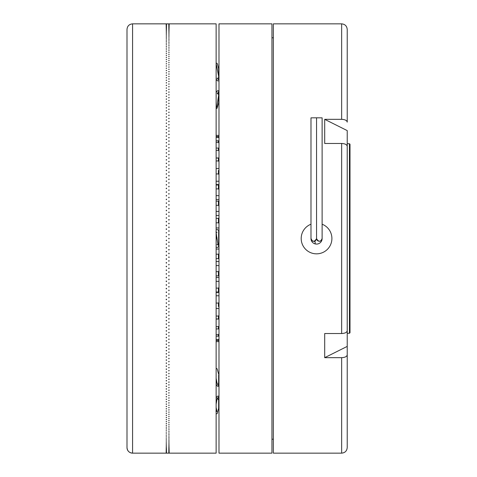 <?xml version="1.0" encoding="UTF-8"?>
<svg xmlns="http://www.w3.org/2000/svg" width="477" height="477" viewBox="0 0 477 477"><rect width="100%" height="100%" fill="white"/><g stroke="black" fill="none" stroke-linecap="round" stroke-linejoin="round"><path stroke-width="0.72" d="M310.986 238.22A5.575 5.575 0 0 0 316.555 244.075A5.575 5.575 0 0 0 322.124 238.22M315.16 241.887L315.16 243.896L315.16 241.887L314.122 241.267M341.645 143.47L324.694 143.47L324.694 119.333L347.22 130.591L347.22 354.876C346.886 356.569 345.026 357.5 341.645 357.667L324.694 357.667L324.694 333.53L341.645 333.53C345.026 333.357 346.886 332.427 347.22 330.734L347.22 146.266C346.886 144.573 345.026 143.643 341.645 143.47L341.645 333.53M347.22 122.124L347.22 29.425L347.22 122.124C346.886 120.431 345.026 119.5 341.645 119.333L324.694 119.333M324.694 357.667L347.22 346.409L347.22 447.575L347.22 354.876M341.645 119.333L341.645 23.85L273.345 23.85L273.345 453.15L341.645 453.15C345.032 452.822 346.886 450.962 347.22 447.575M218.985 339.022A39.084 2.82 132.7 0 0 218.43 339.66L216.129 339.66M216.129 336.172L218.43 336.172A39.084 10.786 130.3 0 0 218.985 335.796M218.43 339.66L218.43 340.441A39.084 6.398 132.1 0 0 218.985 339.964M218.985 333.936A39.084 7.37 131.8 0 0 218.43 334.633L218.43 336.172M216.129 340.441L218.43 340.441M218.43 334.633L216.129 334.633M216.129 328.927L218.43 328.927A39.084 14.847 127.6 0 0 218.985 328.671M218.985 325.952A39.084 11.698 129.8 0 0 218.43 326.679L218.43 328.927M218.43 326.679L216.129 326.679M218.985 319.047L216.129 319.047M216.129 318.94L218.43 318.94A39.084 18.454 123.8 0 0 218.985 318.809M218.985 315.309A39.084 15.669 126.9 0 0 218.43 316.048L218.43 318.94M218.43 316.048L216.129 316.048M218.985 308.476L216.129 308.476M218.579 306.508L218.43 306.508A39.084 21.501 118.7 0 0 218.579 306.508A39.084 21.501 118.7 0 0 218.985 306.502M218.985 302.335A39.084 19.169 122.8 0 0 218.43 303.062L218.43 306.508M218.43 303.062L216.129 303.062M218.985 295.782L216.129 295.782M216.129 292.007L218.43 292.007A39.084 23.898 112.2 0 0 218.985 292.133M218.985 287.416A39.084 22.079 117.4 0 0 218.43 288.108L218.43 292.007M218.43 288.108L216.129 288.108M218.985 281.347L216.129 281.347M218.985 277.513L216.129 277.513M216.129 275.885L218.43 275.885A39.084 25.567 104.4 0 0 218.985 276.129M218.985 271.019A39.084 24.321 110.6 0 0 218.43 271.651L218.43 275.885M218.43 271.651L216.129 271.651M218.985 265.606L216.129 265.606M218.985 261.527L216.129 261.527M216.129 258.623L218.43 258.623A39.084 26.456 95.6 0 0 218.985 258.987M218.985 253.627A39.084 25.824 102.6 0 0 218.43 254.193L218.43 258.623M218.43 254.193L216.129 254.193M218.985 249.048L216.129 249.048M218.985 244.838L218.639 244.838M218.639 240.933A39.084 26.545 86.4 0 0 218.985 241.219M218.985 235.781A39.084 26.545 93.6 0 0 218.639 236.067M218.985 232.162L218.639 232.162M218.985 227.952L216.129 227.952M216.129 222.807L218.43 222.807A39.084 25.824 77.4 0 0 218.985 223.373M218.985 218.013A39.084 26.456 84.4 0 0 218.43 218.377L218.43 222.807M218.43 218.377L216.129 218.377M218.985 215.473L216.129 215.473M218.985 211.394L216.129 211.394M216.129 205.348L218.43 205.348A39.084 24.321 69.4 0 0 218.985 205.981M218.985 200.871A39.084 25.567 75.6 0 0 218.43 201.115L218.43 205.348M218.43 201.115L216.129 201.115M218.985 199.487L216.129 199.487M218.985 195.653L216.129 195.653M216.129 188.892L218.43 188.892A39.084 22.079 62.6 0 0 218.985 189.584M218.985 184.867A39.084 23.898 67.8 0 0 218.43 184.993L218.43 188.892M218.43 184.993L216.129 184.993M218.985 181.218L216.129 181.218M216.129 173.938L218.43 173.938A39.084 19.169 57.2 0 0 218.985 174.665M218.985 170.498A39.084 21.501 61.3 0 0 218.579 170.492A39.084 21.501 61.3 0 0 218.43 170.492L218.43 173.938M218.985 168.524L216.129 168.524M216.129 160.952L218.43 160.952A39.084 15.669 53.1 0 0 218.985 161.691M218.985 158.191A39.084 18.454 56.2 0 0 218.43 158.06L218.43 160.952M218.43 158.06L216.129 158.06M218.985 157.953L216.129 157.953M216.129 150.321L218.43 150.321A39.084 11.698 50.2 0 0 218.985 151.048M218.985 148.329A39.084 14.847 52.4 0 0 218.43 148.073L218.43 150.321M218.43 148.073L216.129 148.073M216.129 142.367L218.43 142.367A39.084 7.37 48.2 0 0 218.985 143.064M218.985 141.204A39.084 10.786 49.7 0 0 218.43 140.828L218.43 142.367M218.43 140.828L216.129 140.828M216.129 137.34L218.43 137.34A39.084 2.82 47.3 0 0 218.985 137.978M218.985 137.036A39.084 6.398 47.9 0 0 218.43 136.559L218.43 137.34M218.43 136.559L216.129 136.559M216.129 135.379L218.43 135.379A39.084 1.819 47.2 0 1 218.985 135.951M218.985 135.915L218.43 135.379M218.544 341.502A39.084 1.819 132.8 0 0 218.895 341.138M218.985 341.049A39.084 1.819 132.8 0 1 218.43 341.621L218.985 341.085M218.43 341.621L216.129 341.621M349.45 238.5L349.45 333.28L350.005 332.725L350.005 144.275L349.45 143.72L349.45 238.5M310.986 224.214A15.33 15.33 0 0 0 318.451 253.716A15.33 15.33 0 0 0 322.124 224.214M218.985 453.15L218.985 23.85L271.95 23.85L271.95 453.15L218.985 453.15M316.555 117.807L322.124 117.849L322.124 238.5L321.176 240.599A2.79 2.79 0 0 1 320.878 240.825C318.594 241.726 317.151 241.004 316.555 238.667L316.555 117.807L310.986 117.849L310.986 238.5A2.79 2.79 0 0 1 310.986 238.303M316.555 117.891L316.555 238.345M322.124 238.303A2.79 2.79 0 0 1 322.13 238.5C320.61 242.143 318.755 242.197 316.555 238.667C315.947 241.016 314.498 241.732 312.208 240.807L310.986 238.5A2.79 2.79 0 0 0 311.934 240.599M322.124 238.494L322.124 238.5A2.79 2.79 0 0 1 321.176 240.599M166.163 236.485L166.509 236.3L166.276 236.825M166.163 232.74L166.509 232.555L166.264 233.074M166.163 228.996L166.509 228.811L166.509 229.461L166.217 229.306M166.163 225.257L166.509 225.072L166.509 225.722L166.199 225.555M166.163 221.519L166.509 221.334L166.509 221.984L166.193 221.817M166.509 217.601L166.509 218.251L166.163 218.067L166.509 217.601L166.509 218.251M166.509 213.875L166.509 214.525L166.163 214.34L166.509 213.875L166.509 214.525M166.509 210.16L166.509 210.804L166.163 210.619L166.509 210.16L166.509 210.804M166.509 206.452L166.509 207.096L166.163 206.911L166.509 206.452L166.509 207.096M166.509 202.749L166.509 203.393L166.163 203.208L166.509 202.749L166.509 203.393M166.509 199.064L166.509 199.702L166.163 199.517L166.509 199.064L166.509 199.702M166.509 195.385L166.509 196.023L166.163 195.844L166.509 195.385L166.509 196.023M166.509 191.724L166.509 192.356L166.163 192.177L166.509 191.724L166.509 192.356M166.509 188.075L166.509 188.707L166.163 188.528L166.509 188.075L166.509 188.707M166.509 184.438L166.509 185.07L166.163 184.891L166.509 184.438L166.509 185.07M166.509 180.825L166.509 181.451L166.163 181.272L166.509 180.825L166.509 181.451M166.509 177.223L166.509 177.849L166.163 177.671L166.509 177.223L166.509 177.849M166.509 173.646L166.509 174.266L166.163 174.087L166.509 173.646L166.509 174.266M166.509 170.08L166.509 170.7L166.163 170.522L166.509 170.08L166.509 170.7M166.509 166.539L166.509 167.153L166.163 166.98L166.509 166.539L166.509 167.153M166.509 163.021L166.509 163.635L166.163 163.456L166.509 163.021L166.509 163.635M166.509 159.527L166.509 160.135L166.163 159.962L166.509 159.527L166.509 160.135M166.509 156.057L166.509 156.659L166.163 156.486L166.509 156.057L166.509 156.659M166.509 152.61L166.509 153.206L166.163 153.034L166.509 152.61L166.509 153.206M166.509 149.188L166.509 149.784L166.163 149.611L166.509 149.188L166.509 149.784M166.509 145.795L166.509 146.385L166.163 146.218L166.509 145.795L166.509 146.385M166.509 142.432L166.509 143.017L166.163 142.85L166.509 142.432L166.509 143.017M166.509 139.099L166.509 139.672L166.163 139.511L166.509 139.099L166.509 139.672M166.509 135.79L166.509 136.362L166.163 136.201L166.509 135.79L166.509 136.362M166.509 132.517L166.509 133.083L166.163 132.922L166.509 132.517L166.509 133.083M166.509 129.279L166.509 129.839L166.163 129.678L166.509 129.279L166.509 129.839M166.509 126.065L166.509 126.626L166.163 126.465L166.509 126.065L166.509 126.626M166.509 122.893L166.509 123.442L166.163 123.287L166.509 122.893L166.509 123.442M166.509 119.757L166.509 120.299L166.163 120.144L166.509 119.757L166.509 120.299M166.509 116.65L166.509 117.187L166.163 117.038L166.509 116.65L166.509 117.187M166.509 113.586L166.509 114.116L166.163 113.967L166.509 113.586L166.509 114.116M166.509 110.557L166.509 111.081L166.163 110.932L166.509 110.557L166.509 111.081M166.509 107.569L166.509 108.088L166.163 107.939L166.509 107.569L166.509 108.088M166.509 104.624L166.509 105.131L166.163 104.988L166.509 104.624L166.509 105.131M166.509 101.714L166.509 102.215L166.163 102.072L166.509 101.714L166.509 102.215M166.509 98.846L166.509 99.341L166.163 99.204L166.509 98.846L166.509 99.341M166.509 96.026L166.509 96.515L166.163 96.372L166.509 96.026L166.509 96.515M166.509 93.248L166.509 93.725L166.163 93.587L166.509 93.248L166.509 93.725M166.509 90.511L166.509 90.982L166.163 90.845L166.509 90.511L166.509 90.982M166.509 87.816L166.509 88.281L166.163 88.15L166.509 87.816L166.509 88.281M166.509 85.174L166.509 85.627L166.163 85.496L166.509 85.174L166.509 85.627M166.509 82.575L166.509 83.022L166.163 82.897L166.509 82.575L166.509 83.022M166.509 80.023L166.509 80.464L166.163 80.339L166.509 80.023L166.509 80.464M166.509 77.518L166.509 77.954L166.163 77.829L166.509 77.518L166.509 77.954M166.509 75.068L166.509 75.491L166.163 75.372L166.509 75.068L166.509 75.491M166.509 72.665L166.509 73.076L166.163 72.957L166.509 72.665L166.509 73.076M166.509 70.31L166.509 70.715L166.163 70.602L166.509 70.31L166.509 70.715M166.509 68.008L166.509 68.408L166.163 68.294L166.509 68.008L166.509 68.408M166.509 65.76L166.509 66.148L166.163 66.035L166.509 65.76L166.509 66.148M166.509 63.56L166.509 63.942L166.163 63.829L166.509 63.56L166.509 63.942M166.509 61.42L166.163 61.682L166.509 61.42L166.509 61.783M166.509 59.327L166.163 59.583L166.509 59.327L166.509 59.685M166.509 57.294L166.163 57.538L166.509 57.294L166.509 57.639M166.509 55.308L166.163 55.553L166.509 55.308L166.509 55.654M166.509 53.388L166.163 53.621L166.509 53.388L166.509 53.716M166.509 51.516L166.163 51.749L166.509 51.516L166.509 51.838M166.509 49.709L166.163 49.93L166.509 49.709L166.509 50.019M166.509 47.95L166.163 48.165L166.509 48.255M166.509 46.257L166.163 46.466L166.509 46.549M166.509 44.617L166.163 44.82L166.509 44.898M166.509 43.043L166.163 43.234L166.509 43.312M166.509 41.523L166.163 41.708L166.509 41.785M166.509 40.062L166.163 40.241L166.509 40.312M166.509 38.667L166.163 38.84L166.509 38.905M166.509 37.331L166.163 37.492L166.509 37.558M166.509 36.055L166.163 36.21L166.509 36.27M166.509 34.839L166.163 34.988L166.509 35.048M166.509 33.688L166.163 33.825L166.509 33.885M166.509 32.597L166.163 32.728L166.509 32.782M166.509 31.571L166.163 31.697L166.509 31.744M166.509 30.606L166.163 30.725L166.509 30.766M166.509 29.705L166.163 29.812L166.509 29.854M166.509 28.87L166.163 28.966L166.509 29.008M166.509 28.095L166.163 28.185L166.509 28.226M166.509 27.386L166.163 27.469L166.509 27.505M166.509 26.742L166.163 26.819L166.509 26.849M166.509 26.157L166.163 26.229L166.509 26.259M166.509 25.645L166.163 25.704L166.509 25.728M166.509 25.192L166.163 25.245L166.509 25.269M166.509 24.81L166.163 24.852L166.509 24.87M166.509 24.488L166.163 24.524L166.509 24.536M166.509 24.232L166.163 24.261L166.509 24.273M166.509 24.041L166.163 24.059L166.509 24.071M166.509 23.916L166.163 23.928L166.509 23.933M166.509 23.856L166.163 23.862L166.509 23.856M166.163 453.138L166.509 453.144L166.163 453.138M166.163 453.072L166.509 453.067L166.163 453.078M166.163 452.941L166.509 452.959L166.163 452.941M166.163 452.739L166.509 452.727L166.163 452.756M166.163 452.476L166.509 452.464L166.163 452.5M166.163 452.148L166.509 452.13L166.163 452.172M166.163 451.755L166.509 451.731L166.163 451.785M166.163 451.296L166.509 451.272L166.163 451.331M166.163 450.771L166.509 450.741L166.163 450.813M166.163 450.181L166.509 450.151L166.163 450.228M166.163 449.531L166.509 449.495L166.163 449.578M166.163 448.815L166.509 448.774L166.163 448.869M166.163 448.034L166.509 447.992L166.163 448.094M166.163 447.187L166.509 447.146L166.163 447.253M166.163 446.275L166.509 446.233L166.163 446.347M166.163 445.303L166.509 445.256L166.163 445.381M166.163 444.272L166.509 444.218L166.163 444.349M166.163 443.175L166.509 443.115L166.163 443.258M166.163 442.012L166.509 441.952L166.163 442.101M166.163 440.79L166.509 440.73L166.163 440.885M166.163 439.508L166.509 439.442L166.163 439.603M166.163 438.16L166.509 438.095L166.163 438.268M166.163 436.759L166.509 436.688L166.163 436.866M166.163 435.292L166.509 435.215L166.163 435.4M166.163 433.766L166.509 433.688L166.163 433.879M166.163 432.18L166.509 432.102L166.163 432.299M166.163 430.534L166.509 430.451L166.163 430.659M166.163 428.835L166.509 428.745L166.163 428.96M166.163 427.07L166.509 426.981L166.163 427.207M166.163 425.251L166.509 425.162L166.163 425.389M166.163 423.379L166.509 423.284L166.163 423.522M166.163 421.447L166.509 421.346L166.163 421.59M166.163 419.462L166.509 419.361L166.163 419.611M166.163 417.417L166.509 417.315L166.163 417.572M166.163 415.318L166.509 415.217L166.163 415.479M166.163 413.171L166.509 413.058L166.509 413.44L166.163 413.332M166.163 410.965L166.509 410.852L166.509 411.24L166.163 411.132M166.163 408.706L166.509 408.592L166.509 408.992L166.163 408.878M166.163 406.398L166.509 406.285L166.509 406.69L166.163 406.571M166.163 404.043L166.509 403.924L166.509 404.335L166.163 404.216M166.163 401.628L166.509 401.509L166.509 401.932L166.163 401.813M166.163 399.171L166.509 399.046L166.509 399.482L166.163 399.356M166.163 396.661L166.509 396.536L166.509 396.977L166.163 396.852M166.163 394.103L166.509 393.978L166.509 394.425L166.163 394.3M166.163 391.504L166.509 391.373L166.509 391.826L166.163 391.695M166.163 388.85L166.509 388.719L166.509 389.184L166.163 389.047M166.163 386.155L166.509 386.018L166.509 386.489L166.163 386.358M166.163 383.413L166.509 383.275L166.509 383.752L166.163 383.615M166.163 380.628L166.509 380.485L166.509 380.974L166.163 380.837M166.163 377.796L166.509 377.659L166.509 378.154L166.163 378.011M166.163 374.928L166.509 374.785L166.509 375.286L166.163 375.143M166.163 372.012L166.509 371.869L166.509 372.376L166.163 372.233M166.163 369.061L166.509 368.912L166.509 369.431L166.163 369.281M166.163 366.068L166.509 365.919L166.509 366.437L166.163 366.288M166.163 363.033L166.509 362.884L166.509 363.414L166.163 363.259M166.163 359.962L166.509 359.813L166.509 360.35L166.163 360.195M166.163 356.856L166.509 356.701L166.509 357.243L166.163 357.088M166.163 353.713L166.509 353.558L166.509 354.107L166.163 353.946M166.163 350.535L166.509 350.374L166.509 350.929L166.163 350.774M166.163 347.322L166.509 347.161L166.509 347.721L166.163 347.566M166.163 344.078L166.509 343.917L166.509 344.483L166.163 344.322M166.163 340.799L166.509 340.638L166.509 341.21L166.163 341.043M166.163 337.489L166.509 337.322L166.509 337.901L166.163 337.74M166.163 334.15L166.509 333.983L166.509 334.568L166.163 334.401M166.163 330.782L166.509 330.615L166.509 331.205L166.163 331.032M166.163 327.639L166.509 327.216L166.509 327.812L166.163 327.383M166.163 323.966L166.509 323.794L166.509 324.39L166.163 324.217M166.163 320.514L166.509 320.341L166.509 320.943L166.163 320.771M166.163 317.038L166.509 316.865L166.509 317.473L166.163 317.3M166.163 313.544L166.509 313.365L166.509 313.979L166.163 313.8M166.163 310.02L166.509 309.847L166.509 310.455L166.163 310.283M166.163 306.478L166.509 306.3L166.509 306.92L166.163 306.741M166.163 303.181L166.509 302.734L166.509 303.354L166.169 302.907M166.163 299.329L166.509 299.151L166.509 299.777L166.163 299.598M166.163 295.996L166.509 295.549L166.509 296.175L166.169 295.722M166.163 292.109L166.509 291.93L166.509 292.562L166.163 292.377M166.163 288.472L166.509 288.293L166.509 288.925L166.163 288.746M166.163 284.823L166.509 284.638L166.509 285.276L166.163 285.097M166.163 281.156L166.509 280.977L166.509 281.615L166.163 281.43M166.163 277.477L166.509 277.298L166.509 277.936L166.163 277.751M166.163 274.066L166.509 273.607L166.509 274.251L166.175 273.78M166.163 270.364L166.509 269.904L166.509 270.548L166.175 270.083M166.163 266.381L166.509 266.196L166.509 266.84L166.163 266.655M166.163 262.66L166.509 262.475L166.509 263.125L166.163 262.94M166.163 258.933L166.509 258.749L166.509 259.399L166.163 259.214M166.163 255.481L166.509 255.016L166.509 255.666L166.193 255.183M166.163 251.743L166.509 251.278L166.509 251.928L166.199 251.445M166.163 248.004L166.509 247.539L166.509 248.189L166.217 247.694M166.509 243.795L166.509 244.445L166.3 243.908M166.163 240.515L166.509 240.05L166.509 240.7L166.163 240.515L166.509 240.515M166.163 244.26L166.264 243.926M169.156 234.612L168.81 234.428L168.81 235.078L169.156 234.893L168.81 234.732M169.043 238.363L168.81 238.828L169.156 238.637L168.81 238.238M169.156 242.388L168.81 241.922L168.81 242.572L169.043 242.048M168.906 245.715L168.81 246.317L169.085 245.81M169.156 249.87L168.81 249.411L168.81 250.061L169.108 249.572M169.156 253.615L168.81 253.15L168.81 253.8L169.126 253.317M169.156 257.347L168.81 256.882L168.81 257.532L169.132 257.055M168.81 260.615L168.81 261.259L168.81 260.615L169.156 260.8L168.81 261.259M168.81 264.336L168.81 264.979L168.81 264.336L169.156 264.52L168.81 264.979M168.81 268.05L168.81 268.694L168.81 268.05L169.156 268.235L168.81 268.694M168.81 271.759L168.81 272.403L168.81 271.759L169.156 271.944L168.81 272.403M168.81 275.456L168.81 276.094L168.81 275.456L169.156 275.634L168.81 276.094M168.81 279.14L168.81 279.778L168.81 279.14L169.156 279.319L168.81 279.778M168.81 282.807L168.81 283.445L168.81 282.807L169.156 282.992L168.81 283.445M168.81 286.468L168.81 287.1L168.81 286.468L169.156 286.647L168.81 287.1M168.81 290.111L168.81 290.743L168.81 290.111L169.156 290.296L168.81 290.743M168.81 293.743L168.81 294.369L168.81 293.743L169.156 293.921L168.81 294.369M168.81 297.35L168.81 297.976L168.81 297.35L169.156 297.529L168.81 297.976M168.81 300.945L168.81 301.571L168.81 300.945L169.156 301.124L168.81 301.571M168.81 304.523L168.81 305.143L168.81 304.523L169.156 304.696L168.81 305.143M168.81 308.076L168.81 308.691L168.81 308.076L169.156 308.249L168.81 308.691M168.81 311.606L168.81 312.22L168.81 311.606L169.156 311.785L168.81 312.22M168.81 315.118L168.81 315.726L168.81 315.118L169.156 315.291L168.81 315.726M168.81 318.606L168.81 319.208L168.81 318.606L169.156 318.779L168.81 319.208M168.81 322.07L168.81 322.673L168.81 322.07L169.156 322.243L168.81 322.673M168.81 325.511L168.81 326.101L168.81 325.511L169.156 325.678L168.81 326.101M168.81 328.921L168.81 329.512L168.81 328.921L169.156 329.088L168.81 329.512M168.81 332.302L168.81 332.886L168.81 332.302L169.156 332.469L168.81 332.886M168.81 335.659L168.81 336.237L168.81 335.659L169.156 335.826L168.81 336.237M168.81 338.986L168.81 339.558L168.81 338.986L169.156 339.147L168.81 339.558M168.81 342.277L168.81 342.85L168.81 342.277L169.156 342.444L168.81 342.85M168.81 345.545L168.81 346.105L168.81 345.545L169.156 345.706L168.81 346.105M168.81 348.776L168.81 349.331L168.81 348.776L169.156 348.931L168.81 349.331M168.81 351.972L168.81 352.521L168.81 351.972L169.156 352.127L168.81 352.521M168.81 355.132L168.81 355.681L168.81 355.132L169.156 355.287L168.81 355.681M168.81 358.263L168.81 358.799L168.81 358.263L169.156 358.418L168.81 358.799M168.81 361.351L168.81 361.882L168.81 361.351L169.156 361.506L168.81 361.882M168.81 364.404L168.81 364.929L168.81 364.404L169.156 364.553L168.81 364.929M168.81 367.421L168.81 367.94L168.81 367.421L169.156 367.57L168.81 367.94M168.81 370.396L168.81 370.909L168.81 370.396L169.156 370.54L168.81 370.909M168.81 373.33L168.81 373.837L168.81 373.33L169.156 373.473L168.81 373.837M168.81 376.222L168.81 376.723L168.81 376.222L169.156 376.365L168.81 376.723M168.81 379.078L168.81 379.567L168.81 379.078L169.156 379.215L168.81 379.567M168.81 381.886L168.81 382.369L168.81 381.886L169.156 382.023L168.81 382.369M168.81 384.653L168.81 385.13L168.81 384.653L169.156 384.79L168.81 385.13M168.81 387.372L168.81 387.843L168.81 387.372L169.156 387.509L168.81 387.843M168.81 390.049L168.81 390.508L168.81 390.049L169.156 390.18L168.81 390.508M168.81 392.678L168.81 393.131L168.81 392.678L169.156 392.809L168.81 393.131M168.81 395.26L168.81 395.707L168.81 395.26L169.156 395.391L168.81 395.707M168.81 397.8L168.81 398.235L168.81 397.8L169.156 397.925L168.81 398.235M168.81 400.286L168.81 400.71L168.81 400.286L169.156 400.406L168.81 400.71M168.81 402.719L168.81 403.143L168.81 402.719L169.156 402.844L168.81 403.143M168.81 405.11L168.81 405.522L168.81 405.11L169.156 405.229L168.81 405.522M168.81 407.447L168.81 407.847L168.81 407.447L169.156 407.561L168.81 407.847M168.81 409.731L168.81 410.125L168.81 409.731L169.156 409.844L168.81 410.125M168.81 411.961L168.81 412.349L168.81 411.961L169.156 412.074L168.81 412.349M168.81 414.143L168.81 414.519L169.156 414.251L168.81 414.519M168.81 416.272L168.81 416.636L169.156 416.373L168.81 416.636M168.81 418.341L168.81 418.699L169.156 418.442L168.81 418.699M168.81 420.362L168.81 420.708L169.156 420.458L168.81 420.708M168.81 422.324L168.81 422.658L169.156 422.419L168.81 422.658M168.81 424.232L168.81 424.554L169.156 424.321L168.81 424.554M168.81 426.08L168.81 426.396L169.156 426.17L168.81 426.396M168.81 427.869L168.81 428.179L169.156 427.958L168.81 428.179M168.81 429.604L169.156 429.694L168.81 429.902M168.81 431.286L169.156 431.363L168.81 431.566M168.81 432.901L169.156 432.979L168.81 433.176M168.81 434.458L169.156 434.535L168.81 434.726M168.81 435.96L169.156 436.032L168.81 436.211M168.81 437.397L169.156 437.469L168.81 437.642M168.81 438.774L169.156 438.846L168.81 439.007M168.81 440.092L169.156 440.158L168.81 440.319M168.81 441.35L169.156 441.41L168.81 441.559M168.81 442.543L169.156 442.602L168.81 442.745M168.81 443.676L169.156 443.729L168.81 443.866M168.81 444.743L169.156 444.797L168.81 444.922M168.81 445.751L169.156 445.798L168.81 445.917M168.81 446.693L169.156 446.74L168.81 446.854M168.81 447.575L169.156 447.617L168.81 447.724M168.81 448.392L169.156 448.428L168.81 448.529M168.81 449.143L169.156 449.179L168.81 449.268M168.81 449.835L169.156 449.865L168.81 449.948M168.81 450.455L169.156 450.485L168.81 450.556M168.81 451.015L169.156 451.039L168.81 451.105M168.81 451.51L169.156 451.534L168.81 451.588M168.81 451.94L169.156 451.957L168.81 452.005M168.81 452.303L169.156 452.321L168.81 452.363M169.156 452.619L168.81 452.601L169.156 452.637M168.81 452.84L169.156 452.864L168.81 452.84M168.81 453.007L169.156 453.013L168.81 453.031M168.81 453.114L169.156 453.114L168.81 453.12M168.81 453.15L132.57 453.15A5.575 5.575 180 0 1 126.995 447.575L126.995 380.545M168.81 23.85L132.57 23.85C129.184 24.178 127.323 26.038 126.995 29.425L126.995 447.575C127.323 450.962 129.184 452.822 132.57 453.15L132.57 23.85M168.81 23.88L169.156 23.88L168.81 23.886M168.81 23.969L169.156 23.975L168.81 23.993M168.81 24.13L169.156 24.136L168.81 24.16M168.81 24.351L169.156 24.363L168.81 24.399M168.81 24.637L169.156 24.655L168.81 24.697M168.81 24.995L169.156 25.013L168.81 25.06M168.81 25.412L169.156 25.43L168.81 25.49M168.81 25.895L169.156 25.919L168.81 25.985M168.81 26.444L169.156 26.473L168.81 26.545M168.81 27.052L169.156 27.088L168.81 27.165M168.81 27.732L169.156 27.767L168.81 27.857M168.81 28.471L169.156 28.513L168.81 28.608M168.81 29.276L169.156 29.318L168.81 29.425M168.81 30.146L169.156 30.194L168.81 30.307M168.81 31.083L169.156 31.13L168.81 31.249M168.81 32.078L169.156 32.126L168.81 32.257M168.81 33.134L169.156 33.187L168.81 33.324M168.81 34.255L169.156 34.314L168.81 34.457M168.81 35.441L169.156 35.501L168.81 35.65M168.81 36.681L169.156 36.747L168.81 36.908M168.81 37.993L169.156 38.059L168.81 38.226M168.81 39.358L169.156 39.43L168.81 39.603M168.81 40.789L169.156 40.861L168.81 41.04M168.81 42.274L169.156 42.352L168.81 42.542M168.81 43.824L169.156 43.902L168.81 44.099M168.81 45.434L169.156 45.512L168.81 45.714M168.81 47.098L169.156 47.181L168.81 47.396M168.81 48.821L168.81 49.131L169.156 48.91L168.81 49.131M168.81 50.604L168.81 50.92L169.156 50.693L168.81 50.92M168.81 52.446L168.81 52.768L169.156 52.536L168.81 52.768M168.81 54.342L168.81 54.676L169.156 54.438L168.81 54.676M168.81 56.292L168.81 56.638L169.156 56.393L168.81 56.638M168.81 58.301L168.81 58.659L169.156 58.403L168.81 58.659M168.81 60.364L168.81 60.728L169.156 60.472L168.81 60.728M168.81 62.481L168.81 62.857L169.156 62.588L168.81 62.857M168.81 64.651L168.81 65.039L168.81 64.651L169.156 64.765L168.81 65.039M168.81 66.875L168.81 67.269L168.81 66.875L169.156 66.989L168.81 67.269M168.81 69.153L168.81 69.553L168.81 69.153L169.156 69.266L168.81 69.553M168.81 71.478L168.81 71.89L168.81 71.478L169.156 71.777M168.81 73.857L168.81 74.281L168.81 73.857L169.156 74.162M168.81 76.29L168.81 76.714L168.81 76.29L169.156 76.409L168.81 76.714M168.81 78.765L168.81 79.2L168.81 78.765L169.156 79.081M168.81 81.293L168.81 81.74L168.81 81.293L169.156 81.418L168.81 81.74M168.81 83.869L168.81 84.322L168.81 83.869L169.156 84L168.81 84.322M168.81 86.492L168.81 86.951L168.81 86.492L169.156 86.623L168.81 86.951M168.81 89.157L168.81 89.628L168.81 89.157L169.156 89.288L168.81 89.628M168.81 91.87L168.81 92.347L168.81 91.87L169.156 92.007L168.81 92.347M168.81 94.631L168.81 95.114L168.81 94.631L169.156 94.768L168.81 95.114M168.81 97.433L168.81 97.922L168.81 97.433L169.156 97.57L168.81 97.922M168.81 100.277L168.81 100.778L168.81 100.277L169.156 100.42L168.81 100.778M168.81 103.163L168.81 103.67L168.81 103.163L169.156 103.306L168.81 103.67M168.81 106.091L168.81 106.604L168.81 106.091L169.156 106.24L168.81 106.604M168.81 109.06L168.81 109.579L168.81 109.06L169.156 109.209L168.81 109.579M168.81 112.071L168.81 112.596L168.81 112.071L169.156 112.22L168.81 112.596M168.81 115.118L168.81 115.649L168.81 115.118L169.156 115.267L168.81 115.649M168.81 118.201L168.81 118.737L168.81 118.201L169.156 118.356L168.81 118.737M168.81 121.319L168.81 121.868L168.81 121.319L169.156 121.474L168.81 121.868M168.81 124.479L168.81 125.028L168.81 124.479L169.156 124.634L168.81 125.028M168.81 127.669L168.81 128.224L168.81 127.669L169.156 127.83L168.81 128.224M168.81 130.895L168.81 131.455L168.81 130.895L169.156 131.056L168.81 131.455M168.81 134.15L168.81 134.723L168.81 134.15L169.156 134.562M168.81 137.442L168.81 138.014L168.81 137.442L169.156 137.603L168.81 138.014M168.81 140.763L168.81 141.341L168.81 140.763L169.156 141.18M168.81 144.114L168.81 144.698L168.81 144.114L169.156 144.281L168.81 144.698M168.81 147.488L168.81 148.079L168.81 147.488L169.156 147.661L168.81 148.079M168.81 150.899L168.81 151.489L168.81 150.899L169.156 151.066L168.81 151.489M168.81 154.327L168.81 154.93L168.81 154.327L169.156 154.5L168.81 154.93M168.81 157.792L168.81 158.394L168.81 157.792L169.156 157.959L168.81 158.394M168.81 161.274L168.81 161.882L168.81 161.274L169.156 161.447L168.81 161.882M168.81 164.78L168.81 165.394L168.81 164.78L169.156 164.953L168.81 165.394M168.81 168.309L168.81 168.924L168.81 168.309L169.156 168.482L168.81 168.924M168.81 171.857L168.81 172.477L168.81 171.857L169.156 172.036L168.81 172.477M168.81 175.429L168.81 176.055L168.81 175.429L169.15 175.882M168.81 179.024L168.81 179.65L168.81 179.024L169.156 179.203L168.81 179.65M168.81 182.631L168.81 183.257L168.81 182.631L169.156 182.81L168.81 183.257M168.81 186.257L168.81 186.889L168.81 186.257L169.156 186.435L168.81 186.889M168.81 189.9L168.81 190.532L168.81 189.9L169.156 190.079L168.81 190.532M168.81 193.555L168.81 194.193L168.81 193.555L169.156 193.734L168.81 194.193M168.81 197.222L168.81 197.86L168.81 197.222L169.156 197.406L168.81 197.86M168.81 200.906L168.81 201.544L168.81 200.906L169.144 201.372M168.81 204.597L168.81 205.241L168.81 204.597L169.144 205.068M168.81 208.306L168.81 208.95L168.81 208.306L169.156 208.491L168.81 208.95M168.81 212.021L168.81 212.664L168.81 212.021L169.138 212.492M168.81 215.741L168.81 216.385L168.81 215.741L169.138 216.212M169.156 219.653L168.81 219.468L168.81 220.118L169.132 219.945M169.156 223.385L168.81 223.2L168.81 223.85L169.126 223.683M169.156 227.13L168.81 226.939L168.81 227.589L169.108 227.428M169.085 231.19L168.81 230.683L168.906 231.285M126.995 229.234L126.995 247.766M126.995 362.013L126.995 329.1M126.995 147.9L126.995 29.425M169.156 230.868L168.81 231.333M169.156 215.926L168.81 216.385M169.156 212.205L168.81 212.664M169.156 204.782L168.81 205.241M169.156 201.091L168.81 201.544M169.156 175.608L168.81 176.055M169.156 140.93L168.81 141.341M169.156 134.311L168.81 134.723M169.156 78.89L168.81 79.2M169.156 73.977L168.81 74.281M169.156 71.598L168.81 71.89M168.81 245.667L169.156 246.132M217.107 78.353L218.639 79.766L218.639 68.795L217.411 63.739L216.129 62.881M216.129 414.119L217.411 413.261L218.639 408.205L218.639 396.113L217.321 396.208L216.129 397.985M218.639 397.234L217.142 398.265L218.639 399.887M218.639 238.5L218.639 246.424L218.639 238.5C216.576 238.5 216.576 238.5 218.639 238.5C218.639 229.497 218.639 225.985 218.639 238.5M169.156 23.85L216.129 23.85L216.129 453.15L169.156 453.15M166.509 429.05L166.509 428.745M166.509 427.291L166.509 426.981M166.509 425.484L166.509 425.162M166.509 423.612L166.509 423.284M166.509 421.692L166.509 421.346M166.509 419.706L166.509 419.361M166.509 417.673L166.509 417.315M166.509 415.58L166.509 415.217M166.509 413.44L166.509 413.058M166.509 411.24L166.509 410.852M166.509 408.992L166.509 408.592M166.509 406.69L166.509 406.285M166.509 404.335L166.509 403.924M166.509 401.932L166.509 401.509M166.509 399.482L166.509 399.046M166.509 396.977L166.509 396.536M166.509 394.425L166.509 393.978M166.509 391.826L166.509 391.373M166.509 389.184L166.509 388.719M166.509 386.489L166.509 386.018M166.509 383.752L166.509 383.275M166.509 380.974L166.509 380.485M166.509 378.154L166.509 377.659M166.509 375.286L166.509 374.785M166.509 372.376L166.509 371.869M166.509 369.431L166.509 368.912M166.509 366.437L166.509 365.919M166.509 363.414L166.509 362.884M166.509 360.35L166.509 359.813M166.509 357.243L166.509 356.701M166.509 354.107L166.509 353.558M166.509 350.929L166.509 350.374M166.509 347.721L166.509 347.161M166.509 344.483L166.509 343.917M166.509 341.21L166.509 340.638M166.509 337.901L166.509 337.322M166.509 334.568L166.509 333.983M166.509 331.205L166.509 330.615M166.509 327.812L166.509 327.216M166.509 324.39L166.509 323.794M166.509 320.943L166.509 320.341M166.509 317.473L166.509 316.865M166.509 313.979L166.509 313.365M166.509 310.455L166.509 309.847M166.509 306.92L166.509 306.3M166.509 303.354L166.509 302.734M166.509 299.777L166.509 299.151M166.509 296.175L166.509 295.549M166.509 292.562L166.509 291.93M166.509 288.925L166.509 288.293M166.509 285.276L166.509 284.638M166.509 281.615L166.509 280.977M166.509 277.936L166.509 277.298M166.509 274.251L166.509 273.607M166.509 270.548L166.509 269.904M166.509 266.84L166.509 266.196M166.509 263.125L166.509 262.475M166.509 259.399L166.509 258.749M216.129 108.118L216.856 106.508L218.639 95.328L218.639 90.713L217.393 90.779L216.129 92.58M216.129 108.726L217.113 108.237L218.639 102.805L218.639 94.494L217.154 93.492L218.639 91.84M216.129 378.166L217.142 384.134L218.639 385.16L218.639 375.089L218.639 382.381M216.129 384.42L217.321 386.185L218.639 386.287L218.639 382.506L218.639 383.43L218.096 383.311M218.126 385.088L218.639 385.16M341.645 357.667L341.645 453.15M341.645 23.85C345.032 24.178 346.886 26.038 347.22 29.425M271.95 439.21L273.345 439.21M271.95 37.79L273.345 37.79M218.985 292.455L216.129 292.455M218.985 184.545L216.129 184.545M216.129 135.355L218.43 135.355M216.129 341.645L218.43 341.645M347.22 333.28L349.45 333.28M347.22 143.72L349.45 143.72M316.555 238.667C314.355 242.197 312.501 242.143 310.986 238.5M217.154 78.115L217.035 78.455M218.639 80.893L217.321 80.792L216.129 79.027M218.639 76.278L216.129 63.483M218.639 78.031L218.096 77.912M217.154 398.891L217.059 398.587M218.639 398.969L218.096 399.088M216.129 404.24L217.142 398.265M216.129 407.376L216.969 411.615L215.908 411.073M216.129 232.555L217.005 239.251M218.639 246.448L217.685 247.414L216.129 247.319M217.005 244.492L218.061 245.035L216.129 233.372M218.639 93.575L218.096 93.695M218.639 374.207L217.113 368.763L216.129 368.274M216.129 229.687L217.774 229.628L218.639 230.558M217.005 232.508L215.944 231.965M216.898 238.494L216.999 237.749M217.154 383.508L217.035 383.848"/></g></svg>
